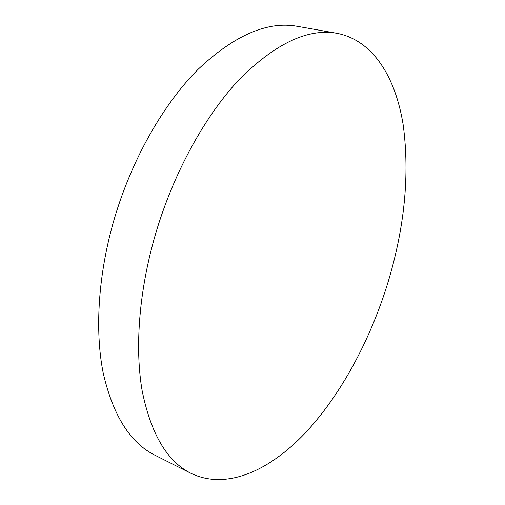 <?xml version="1.0" encoding="UTF-8"?>
<svg xmlns="http://www.w3.org/2000/svg" width="505" height="505" viewBox="0 0 505 505"><rect width="100%" height="100%" fill="white"/><g stroke="black" fill="none" stroke-linecap="round" stroke-linejoin="round"><path stroke-width="0.76" d="M191.073 473.374L155.01 455.232C130.183 442.904 112.893 415.394 103.14 372.696C94.694 330.219 98.166 274.133 114.269 218.968C131.887 159.113 163.607 103.733 198.238 69.191C234.421 35.224 267.423 20.926 297.243 26.31L336.999 33.311C373.447 40.394 395.699 77.776 403.217 125.088C409.833 174.919 404.606 227.85 387.537 283.873C369.767 341.001 340.698 395.232 304.963 433.296C269.335 470.679 226.537 490.368 191.073 473.374C167.199 461.557 150.888 433.991 142.139 390.668C134.665 347.516 139.045 290.028 155.774 233.196C174.055 171.536 206.021 114.225 240.329 78.376C276.128 43.121 308.353 28.103 336.999 33.311"/></g></svg>
